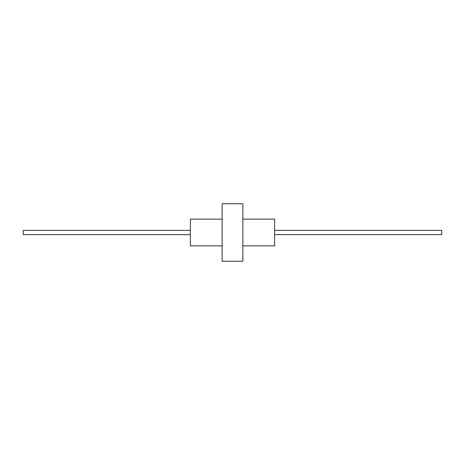 <?xml version="1.0" encoding="UTF-8"?>
<svg xmlns="http://www.w3.org/2000/svg" width="465" height="465" viewBox="0 0 465 465"><rect width="100%" height="100%" fill="white"/><g stroke="black" fill="none" stroke-linecap="round" stroke-linejoin="round"><path stroke-width="0.7" d="M222.136 219.131L190.383 219.131L190.383 245.869L222.136 245.869M242.864 219.131L274.617 219.131L274.617 245.869L242.864 245.869M222.136 232.5L222.136 261.249L242.864 261.249L242.864 203.751L222.136 203.751L222.136 232.5M190.383 230.361L23.25 230.361L23.25 234.639L190.383 234.639M274.617 230.361L441.75 230.361L441.75 234.639L274.617 234.639"/></g></svg>
